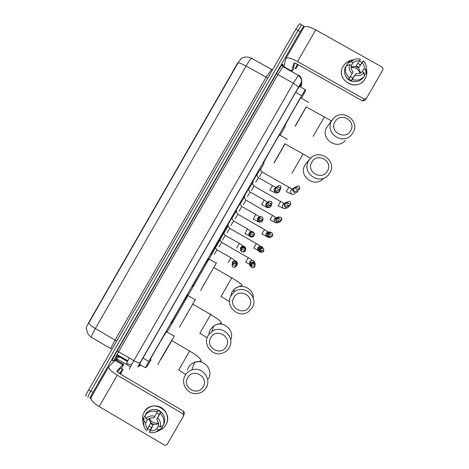<?xml version="1.0" encoding="UTF-8"?>
<svg xmlns="http://www.w3.org/2000/svg" width="469" height="469" viewBox="0 0 469 469"><rect width="100%" height="100%" fill="white"/><g stroke="black" fill="none" stroke-linecap="round" stroke-linejoin="round"><path stroke-width="0.7" d="M252.474 182.036L256.619 174.79M244.167 196.476L248.318 189.23M235.866 210.909L240.022 203.669M227.565 225.337L231.985 217.516M218.953 240.093L223.69 231.944M210.657 254.509L215.394 246.36M256.807 175.072L260.371 169.227M248.511 189.517L252.275 183.315M240.216 203.956L244.179 197.396M231.921 218.402L236.247 210.927M223.637 232.841L227.928 225.355M215.359 247.286L219.621 239.776M301.52 98.173L305.378 90.939L305.442 89.497L301.614 95.723L148.802 361.447L145.419 367.755L146.944 366.512L151.006 359.893M118.839 351.85L117.479 353.708M241.57 58.109L237.513 63.362L88.805 322.396C86.736 326.09 85.927 328.101 86.378 328.429L86.601 328.564C86.736 332.339 88.365 335.259 91.49 337.311M167.234 331.694L228.374 225.384M236.241 211.707L236.675 210.956M244.337 197.631L244.976 196.523M252.433 183.555L253.278 182.083M260.535 169.467L264.094 163.271M280.392 134.937L285.222 126.536M223.942 232.589L223.713 232.952M236.358 210.933L236.083 211.472M88.301 396.979L88.231 397.05C87.31 397.765 88.166 395.795 90.793 391.128L298.05 30.426L301.673 24.851L301.983 25.021M116.154 358.427L115.239 360.016M252.011 58.162L251.443 58.291C250.294 59.287 248.511 61.861 246.102 66.012C242.625 64.083 239.976 63.022 238.146 62.823L88.659 323.205C89.726 324.724 91.959 326.5 95.359 328.529C92.264 334.045 91.027 337.006 91.654 337.41L110.977 348.743M86.108 395.801C85.176 396.504 86.02 394.523 88.647 389.862L295.869 29.201L299.503 23.632L299.826 23.813M91.033 397.571L90.353 398.298C89.45 399.025 90.312 397.061 92.944 392.395L300.236 31.652L303.848 26.071L303.859 27.208M118.082 359.559L117.42 360.72M88.231 397.05C87.31 397.765 88.166 395.795 90.793 391.128L298.05 30.426L301.673 24.851L299.503 23.632M300.394 86.982L300.148 84.995L296.484 90.986L142.136 359.418L138.824 365.767L140.378 364.8M119.448 373.523L122.515 369.209C123.494 368.218 122.831 369.871 120.533 374.162M119.771 373.717L120.304 373.043C120.779 372.527 120.75 372.837 120.222 373.981M117.479 372.169L120.474 368.013M165.856 424.85C164.396 427.323 162.344 429.1 159.7 430.184C162.344 429.1 164.396 427.323 165.856 424.85C174.404 411.202 151.686 397.847 144.2 412.093C147.911 406.617 152.953 404.811 159.313 406.682C166.419 409.132 169.778 418.448 165.856 424.85M150.332 430.096L147.794 428.678L150.332 430.096M143.027 421.889C142.095 418.454 142.488 415.188 144.2 412.093C142.488 415.188 142.095 418.454 143.027 421.889M122.731 364.812L115.122 360.397L122.731 364.812L123.675 364.39L121.342 368.593M115.122 360.397L108.902 366.488C108.228 368.382 111.001 371.284 117.238 375.188L182.957 413.822L183.801 411.348L118.979 373.254C117.426 372.28 116.734 371.554 116.898 371.079L122.696 364.841M115.163 360.368L116.224 360.016L123.675 364.39M108.761 366.74L91.191 397.313C90.318 399.547 92.985 402.637 99.188 406.588L164.812 445.333L166.946 444.776L183.531 415.98L182.957 413.822M183.801 411.348L184.37 413.476L183.731 415.387M158.487 422.921C155.591 423.566 153.076 422.845 150.948 420.746L149.423 418.418M158.628 424.814L156.798 428.895C154.993 430.601 152.888 431.152 150.473 430.554L153.093 425.055L150.402 423.478L150.795 422.686L148.925 418.682M145.548 416.495L144.675 415.98L143.731 417.697L144.27 421.508L145.982 422.516C145.408 424.943 145.97 427.071 147.682 428.906L150.402 423.478M145.982 422.516L147.477 419.649M158.586 423.484C155.819 425.043 153.222 424.773 150.795 422.686M154.014 409.39L158.792 410.199L162.72 413.711M157.965 410.439L160.603 412.011L160.21 412.843L160.849 411.735C164.484 415.059 165.545 419.057 164.039 423.73L163.282 425.524L160.128 427.107L158.411 426.098C158.985 423.665 158.422 421.537 156.71 419.708L160.849 411.735M146.246 413.248C149.511 409.613 153.469 408.575 158.117 410.129L153.92 418.061C151.505 417.463 149.394 418.014 147.594 419.72L145.877 418.711L145.32 414.936L146.246 413.248M144.001 425.993C142.793 423.255 142.705 420.488 143.731 417.697M145.32 414.936C148.614 411.272 152.613 410.223 157.308 411.794M160.058 413.418C163.728 416.771 164.801 420.804 163.282 425.524M147.682 428.906L146.691 430.624C144.065 428.062 143.256 425.02 144.27 421.508M145.877 418.711C148.397 416.085 151.411 415.294 154.911 416.343M157.701 417.985C160.334 420.552 161.143 423.589 160.128 427.107M149.083 426.075L151.651 427.558L149.699 431.421L149.482 432.271L150.473 430.554M156.798 428.895L158.516 429.909L161.688 428.285L162.462 426.462L161.981 426.18M161.688 428.285C160.169 430.143 158.235 431.357 155.901 431.914M158.516 429.909C155.989 432.535 152.982 433.327 149.482 432.271M156.71 419.708L159.161 414.514L156.675 412.984M151.651 427.558L153.093 425.055M159.161 414.514L160.603 412.011M298.354 64.792L295.599 68.879L295.259 68.685L297.282 64.189M293.559 67.729L293.195 67.524L295.112 63.157M298.008 64.599L297.698 64.998L297.639 64.388M203.183 386.72C209.274 377 193.07 367.526 187.735 377.674C181.65 387.371 197.836 396.868 203.183 386.72M185.214 375.347C186.744 372.761 188.925 370.967 191.757 369.971C201.74 366.043 211.982 378.565 206.178 387.623C203.863 391.363 200.509 393.368 196.124 393.632C187.014 394.259 180.348 383.067 185.214 375.347M171.9 340.412L160.785 359.617M158.317 363.932L158.205 364.108C155.11 368.892 171.59 340.195 174.228 336.203L174.433 335.892M150.537 359.617C147.219 364.261 163.663 335.564 166.53 331.712L166.753 331.413L166.741 331.835M226.287 346.609C232.378 336.883 216.145 327.444 210.804 337.592C204.713 347.306 220.928 356.762 226.287 346.609M208.166 335.47L211.929 331.454C221.825 324.126 235.848 337.311 229.171 347.699C227.758 350.097 225.771 351.82 223.197 352.876C213.131 357.454 202.198 344.774 208.166 335.47M192.935 303.806L181.825 323.041M179.469 327.186L195.485 299.292M171.56 323.053C168.934 326.535 184.71 298.952 187.471 295.247L187.793 294.831L187.682 295.37M249.408 306.462C255.511 296.725 239.243 287.315 233.896 297.481C227.799 307.201 244.044 316.628 249.408 306.462M231.147 295.552L233.668 292.48C243.177 283.335 259.322 296.613 252.187 307.74L248.171 311.926C238.188 318.932 224.557 305.8 231.147 295.552M213.987 267.166L202.884 286.424M200.609 290.469L216.555 262.658M192.607 286.459C190.631 288.84 205.815 262.241 208.465 258.689L208.852 258.208L208.676 258.818M327.432 170.98C333.553 161.207 317.185 151.915 311.826 162.11C305.706 171.865 322.056 181.175 327.432 170.98M308.678 160.849L309.827 159.196C318.469 147.676 337.586 160.726 329.859 172.891L328.071 175.265C318.908 185.665 301.233 172.498 308.678 160.849M284.935 143.819L273.972 162.913M274.101 162.989L285.187 143.643M263.695 163.042L263.613 162.995C263.596 162.069 277.296 137.915 279.553 134.902L279.905 134.662L279.759 135.019M350.648 130.663C356.78 120.879 340.383 111.622 335.018 121.823C328.886 131.59 345.272 140.864 350.648 130.663M331.753 120.768L332.738 119.314C341.233 107.477 360.784 120.445 352.969 132.762L351.445 134.855C342.458 145.724 324.19 132.621 331.753 120.768M306.151 106.92L295.13 126.173M295.253 126.243L306.327 106.868M284.865 126.337L284.736 126.261C285.24 124.455 298.642 100.8 300.781 97.945L308.631 102.377M221.667 242.274L219.035 246.841M255.007 265.8L255.212 263.695L253.922 262.077L250.575 262.493L250.106 263.097C249.414 264.616 249.743 265.876 251.079 266.879M255.212 263.695L254.515 264.059L253.26 262.728L250.809 263.619C250.305 264.751 250.552 265.671 251.56 266.392M229.716 228.297L227.125 232.776M263.906 249.76L262.505 247.169L261.602 246.841L259.111 247.638L258.683 248.195C257.985 249.748 258.331 251.021 259.715 252.011L261.555 252.351M262.869 248.529L261.544 247.667L259.427 248.652C258.923 249.778 259.169 250.698 260.178 251.419M237.812 214.222L235.215 218.706M271.791 232.835L269.839 231.891L267.266 233.286C266.568 234.84 266.914 236.112 268.297 237.103C269.534 237.713 270.66 237.56 271.686 236.652M270.255 232.706L268.051 233.673C267.541 234.799 267.793 235.725 268.801 236.44L270.121 236.693M243.311 204.631L245.879 200.134L243.991 197.396M279.161 217.118L278.152 216.977L275.848 218.378C275.151 219.932 275.496 221.198 276.886 222.189C278.14 222.804 279.284 222.64 280.31 221.696L280.808 220.975M278.246 217.68L276.675 218.689C276.171 219.82 276.417 220.741 277.425 221.462L279.764 221.239M251.413 190.549L253.975 186.046L252.093 183.309M287.239 202.08L286.518 202.075L284.437 203.458C283.739 205.012 284.085 206.284 285.474 207.275C286.747 207.89 287.902 207.714 288.933 206.741L289.596 205.481M286.201 202.878L285.304 203.704C284.794 204.83 285.046 205.75 286.055 206.471L288.57 206.079M262.112 171.965L259.521 176.467M295.534 187.131L293.025 188.532C292.328 190.086 292.674 191.358 294.063 192.349C295.359 192.97 296.519 192.782 297.551 191.786L298.249 190.226M294.843 187.881L293.934 188.708C293.424 189.839 293.676 190.76 294.684 191.475L297.217 191.065M288.816 187.201L262.083 171.953L260.195 169.209M216.954 249.69L214.251 254.368M235.925 266.503L236.992 265.454L236.968 262.628L235.772 261.538C234.529 261.034 233.427 261.256 232.477 262.206L232.049 265.249M236.282 265.208L236.265 263.156L235.403 262.364L233.017 262.845L232.554 263.736M225.202 235.362L222.546 239.952M244.537 246.747L243.71 246.43L240.72 247.773C240.022 249.32 240.368 250.593 241.752 251.583C243.036 252.211 244.191 252.029 245.217 251.038L245.774 248.242L244.537 246.747M245.158 249.391L245.047 248.564L243.552 247.251L241.383 248.224M233.503 220.934L230.842 225.525M253.108 231.85L251.871 231.481L249.291 232.876C248.593 234.43 248.933 235.702 250.323 236.693C251.63 237.32 252.797 237.126 253.823 236.106L254.438 233.65L253.108 231.85M251.642 232.249L249.989 233.257C249.485 234.383 249.731 235.309 250.739 236.024L251.343 236.253M239.143 211.097L241.764 206.489L239.841 203.698M241.799 206.501L255.922 214.485L253.225 219.175M260.782 216.619L260.143 216.578L257.862 217.979C257.164 219.527 257.51 220.799 258.894 221.79C260.219 222.429 261.397 222.218 262.429 221.169L263.074 219.093M258.929 217.862L258.601 218.29C258.097 219.416 258.349 220.336 259.351 221.057L261.907 220.612M247.444 196.663L250.071 192.05L248.142 189.259M250.106 192.061L264.235 200.034L261.532 204.73M268.42 201.705L266.439 203.071C265.741 204.625 266.087 205.897 267.471 206.882C268.813 207.527 270.003 207.31 271.029 206.231L271.662 204.384M268.227 201.946L267.219 203.317C266.714 204.443 266.961 205.363 267.969 206.084L270.554 205.604L271.416 204.666M255.746 182.224L258.378 177.604L256.449 174.808M258.413 177.616L272.507 185.665L269.845 190.279M276.886 186.814L275.022 188.163C274.318 189.716 274.664 190.989 276.053 191.973C277.408 192.618 278.604 192.39 279.63 191.293L280.239 189.3M277.109 186.492L275.836 188.339C275.332 189.464 275.584 190.385 276.587 191.1L279.19 190.607L280.743 188.632C280.984 185.753 279.817 184.974 277.238 186.304L277.079 186.539C276.827 189.4 277.988 190.185 280.562 188.896L280.743 188.62L279.02 187.442L277.079 186.539M365.199 78.604C357.624 92.968 334.573 79.988 343.191 66.246C345.6 62.354 349.088 60.225 353.673 59.868C349.505 60.167 346.192 62.002 343.748 65.367L343.191 66.246C335.101 78.98 355.32 92.393 364.167 80.129L365.199 78.604C367.039 75.251 367.356 71.769 366.148 68.157C367.356 71.769 367.039 75.251 365.199 78.604M294.104 68.034L292.398 71.001M366.148 98.783L364.524 100.583L362.549 100.941L296.789 63.913C295.165 63.051 294.192 62.805 293.875 63.168L291.595 71.036L283.921 66.709L285.856 58.555C287.11 57.089 291.003 58.086 297.528 61.533L364.208 99.07L366.377 98.472L383.097 69.441L382.505 67.296L315.725 29.875L297.528 61.533M285.996 58.314L303.713 27.472C305.167 25.672 309.171 26.469 315.725 29.875M359.447 60.952L361.957 62.436L359.447 60.952M348.678 79.085L351.363 80.58L351.873 79.853L351.228 80.973C355.948 82.45 359.963 81.342 363.27 77.661L364.401 76.171L364.126 72.748L362.379 71.769C360.555 73.504 358.416 74.09 355.965 73.533L352.817 78.053L350.243 76.676M349.446 77.942L353.128 71.939C351.387 70.145 350.806 68.028 351.381 65.596L349.639 64.616L346.151 65.918L345.19 67.507C343.677 72.191 344.762 76.16 348.455 79.413L349.446 77.942C345.717 74.659 344.621 70.649 346.151 65.918M357.812 63.421L360.391 64.904L363.258 60.864C365.797 63.215 366.676 66.082 365.896 69.453L365.75 69.922L364.003 68.943L361.318 72.642M351.258 65.525L353.005 62.776L351.263 61.797L347.752 63.139L346.773 64.751L347.775 65.314M364.272 74.577L364.859 74.899L366.008 73.387L365.75 69.922M347.752 63.139L350.314 60.823L355.572 59.123M366.131 66.135L366.336 72.39L366.008 73.387M352.125 73.674C349.452 71.165 348.625 68.146 349.639 64.616M351.263 61.797L353.093 60.214C355.396 58.801 357.835 58.484 360.415 59.27L356.176 65.877L358.937 67.425L363.258 60.864M353.005 62.776C354.828 61.04 356.968 60.448 359.418 61.005M362.256 62.6C363.997 64.394 364.577 66.51 364.003 68.943M352.946 81.459C349.985 80.996 347.74 79.501 346.198 76.969M364.401 76.171C361.066 79.888 357.009 81.002 352.248 79.513L355.965 73.533M351.228 80.973L352.248 79.513M364.126 72.748C361.57 75.415 358.515 76.259 354.963 75.269M351.152 67.079C356.616 65.578 359.682 67.612 360.339 73.182M351.152 67.477C355.643 67.149 358.58 69.101 359.969 73.334M351.363 80.58L352.817 78.053M358.937 67.425L360.391 64.904M131.508 364.823L126.542 363.61L129.186 357.917M127.48 361.13L116.834 354.886M139.457 364.261L145.39 367.743M142.945 358.017L148.802 361.447M295.687 92.375L301.614 95.723M267.781 78.083L246.102 66.012L95.359 328.529L115.098 340.095L266.081 77.297L271.703 69.277M88.647 389.862L92.944 392.395M295.869 29.201L300.236 31.652M111.094 348.813C110.649 348.514 111.98 345.612 115.098 340.095L116.623 341.168M127.322 361.452L119.742 357.003L120.299 356.458M130.446 366.817L115.779 358.21L119.742 357.003C118.323 356.258 116.939 356.352 115.585 357.278M300.629 87.117L300.987 86.278L300.834 83.546L298.231 87.691L140.155 362.607L137.939 366.852L140.753 365.017M301.403 81.213C302.013 82.949 301.872 84.637 300.987 86.278M116.547 359.588L117.15 359.014L116.547 359.588L112.384 360.954C111.886 360.737 113.416 357.489 116.98 351.199L276.593 73.428C280.263 67.131 282.344 64.106 282.83 64.347L283.675 67.085M129.503 369.179C129.221 369.068 130.669 366.225 133.841 360.649L118.604 351.715C115.444 357.29 114.078 360.174 114.5 360.374L112.384 360.954M283.563 67.02L283.393 66.475L282.959 66.68L277.871 74.565L118.604 351.715L116.98 351.199M140.155 362.607L140.149 362.613C139.24 363.129 137.136 362.473 133.841 360.649L293.307 83.271L277.871 74.565L276.593 73.428M298.231 87.691L298.231 87.68C298.196 86.677 296.555 85.206 293.307 83.271L298.601 75.046C301.649 77.209 302.399 80.041 300.834 83.546M282.83 64.347L283.299 66.416M137.939 366.852L140.636 365.146M115.779 358.21L115.257 357.953M299.445 86.032L300.506 86.636M117.238 375.188L99.188 406.588M208.33 378.946C213.8 370.399 204.138 358.592 194.717 362.297C192.05 363.241 189.992 364.935 188.544 367.374L187.436 370.029M189.728 350.824L178.701 370.111M230.672 339.961C235.332 330.106 222.482 319.495 213.747 325.955L210.2 329.748L208.828 333.611M210.827 314.201L199.776 333.494M253.26 298.079C253.852 288.535 241.154 282.596 234.266 289.185L231.879 292.081L230.373 297.153M231.944 277.548L220.864 296.848M303.003 154.084L291.988 173.178M306.574 162.913L305.026 165.012C298.003 175.998 314.67 188.421 323.311 178.613M324.267 117.162L313.14 136.379M332.738 119.314L326.787 127.199C319.653 138.378 336.883 150.742 345.354 140.495M251.073 264.774C250.716 267.447 251.8 268.315 254.333 267.377L254.726 266.879C255.072 264.176 253.969 263.32 251.431 264.311L251.073 264.774L254.726 266.884L254.333 267.377M248.294 257.622L245.662 262.194M254.532 264.282L254.661 263.983M254.802 262.869C253.987 260.442 252.48 259.879 250.282 261.186L249.754 261.913L249.743 264.258M250.657 265.307L252.586 265.724M260.025 249.215C259.685 251.923 260.787 252.779 263.332 251.777L263.684 251.32C264.012 248.588 262.904 247.743 260.354 248.787L260.025 249.215L263.684 251.32L263.332 251.777M256.344 243.61L253.77 248.113M262.253 247.046C260.981 245.961 259.703 245.955 258.419 247.016L257.932 247.696C257.411 248.969 257.663 250.065 258.683 250.979M260.436 251.548L262.183 250.798L259.885 251.22M268.989 233.65C268.661 236.388 269.775 237.232 272.325 236.177L272.647 235.755C272.958 232.993 271.838 232.161 269.282 233.251L268.989 233.65L272.647 235.749L272.325 236.177M264.457 229.517L261.884 234.019M270.279 232.665L269.892 232.384M268.848 232.02L266.562 232.835L266.116 233.48C265.524 235.772 266.404 237.05 268.76 237.314M277.947 218.079C277.636 220.84 278.756 221.673 281.318 220.577L281.617 220.172C281.91 217.399 280.779 216.578 278.223 217.71L277.947 218.079L281.617 220.172L281.318 220.577M272.571 215.418L269.992 219.926M276.282 217.804L274.301 219.258C273.943 222.412 275.28 223.514 278.316 222.564M286.917 202.508C286.612 205.287 287.743 206.108 290.305 204.976L290.581 204.601C290.868 201.799 289.725 200.99 287.163 202.157L286.917 202.508L290.587 204.59L290.305 204.976M280.691 201.312L278.105 205.821M283.692 203.827L282.49 205.029C282.274 208.465 283.727 209.455 286.858 208.013M295.88 186.926C295.593 189.722 296.73 190.537 299.298 189.37L299.562 189.001C299.826 186.199 298.677 185.396 296.115 186.598L295.88 186.926L299.562 189.001L299.298 189.37M292.21 189.159L288.845 187.219L286.219 191.715M291.472 189.851L290.686 190.801C290.475 194.254 291.941 195.239 295.077 193.75M232.331 264.311C232.02 267.078 233.14 267.91 235.69 266.802L235.977 266.421C236.27 263.625 235.139 262.804 232.577 263.965L232.331 264.311L235.971 266.421L235.69 266.802M214.96 246.981L216.877 249.772L231.006 257.792L228.303 262.482M237.349 264.334C237.273 260.952 235.737 260.037 232.735 261.596L232.337 262.189M241.271 248.769C240.978 251.56 242.11 252.381 244.666 251.226L244.924 250.874C245.205 248.054 244.062 247.245 241.5 248.453L241.271 248.769L244.924 250.874M223.25 232.56L225.167 235.35L239.307 243.364L236.611 248.048M245.891 248.676C244.994 246.02 243.388 245.486 241.078 247.069L240.714 247.626M250.217 233.222C249.936 236.036 251.079 236.845 253.641 235.649L253.876 235.321C254.139 232.483 252.99 231.686 250.423 232.929L250.217 233.222L253.87 235.321L253.641 235.649M231.545 218.138L233.468 220.922L247.614 228.925L244.912 233.615M250.616 231.704L249.098 233.058C248.494 234.758 248.992 236.013 250.604 236.833M253.999 235.479L254.221 233.703M253.037 231.979L251.871 231.557M259.169 217.669C258.9 220.5 260.049 221.298 262.617 220.067L262.828 219.762C263.086 216.913 261.925 216.121 259.357 217.393L259.169 217.669L262.828 219.762L262.617 220.067M258.108 217.622L257.481 218.484C257.153 221.808 258.56 222.904 261.708 221.773M268.121 202.104C267.858 204.953 269.013 205.744 271.586 204.484L271.78 204.203C272.032 201.33 270.871 200.55 268.297 201.852L268.121 202.104L271.786 204.191L271.586 204.484M266.521 202.942L265.87 203.909C265.694 207.515 267.219 208.494 270.443 206.847M272.501 185.665L275.625 187.436M275.022 188.157L274.259 189.324C274.101 192.947 275.631 193.914 278.856 192.237L279.63 191.293M283.927 66.662L291.601 70.989M362.549 100.941L364.208 99.07M127.662 360.778L117.021 354.535M299.251 86.337L305.231 89.714M240.878 58.731C244.279 56.649 247.802 56.503 251.443 58.291L272.489 69.893M303.848 26.071L301.673 24.851M137.857 366.993L298.231 87.68C301.25 82.444 300.377 84.496 301.221 82.28L301.385 80.041C301.397 78.722 300.353 77.139 298.249 75.304L282.959 66.68C282.162 65.291 282.021 64.593 282.52 64.587L283.382 66.446M140.084 365.955L140.553 365.281M127.462 361.171L120.005 356.798C115.503 355.543 116.031 357.507 115.925 356.903L117.461 354.793M122.473 369.255L120.433 368.054M150.268 422.094L150.948 420.746M158.551 410.692L158.792 410.199M297.569 64.564L297.698 64.998M178.859 370.018L185.595 374.426M171.718 340.582L189.681 351.07C196.81 355.221 200.685 358.509 201.301 360.942L194.717 362.297L191.757 369.971M174.228 336.203L166.53 331.712M199.987 333.277L207.146 337.78M192.706 304.076L210.716 314.541L218.32 319.459L220.242 321.007L221.468 323.059C221.62 323.657 218.009 323.317 213.747 325.955L211.929 331.454M195.186 299.732L187.471 295.247M221.116 296.549L229.529 301.649M213.735 267.494L231.792 277.935C238.856 281.869 243.517 285.697 241.828 285.422C242.104 285.943 238.627 285.773 234.266 289.185L233.668 292.48M216.203 263.162L208.465 258.689M306.615 162.866L309.827 159.196M287.38 139.346L279.553 134.902M284.865 143.778L310.666 158.276M306.081 106.879L331.501 120.914M250.575 262.493L250.282 261.186L251.818 260.213C251.495 259.638 252.351 260.154 248.259 257.716L221.603 242.35L219.838 239.788M253.26 262.728L253.477 261.866M254.726 266.884C255.118 264.235 254.022 263.373 251.431 264.311L251.161 263.179M252.258 265.53L250.557 264.897M249.737 264.446L245.727 262.124M259.111 247.638L258.419 247.016L259.885 246.037C259.615 245.492 260.219 245.903 256.373 243.628L229.693 228.28L227.805 225.548M261.544 247.667L261.602 246.841M263.684 251.32C264.141 248.658 263.033 247.808 260.354 248.787L259.744 248.236M258.525 250.651L253.835 248.037M267.652 232.771L266.562 232.835L267.951 231.856L264.487 229.534L237.783 214.204L235.895 211.478M269.921 232.659L269.839 231.891M272.647 235.749C273.087 233.052 271.961 232.219 269.282 233.251L268.338 233.292M266.515 236.429L261.942 233.943M276.206 217.892L274.717 218.648L276.03 217.68L272.6 215.435L245.879 200.128M278.328 217.604L278.152 216.977M281.617 220.172C282.197 217.552 281.066 216.731 278.223 217.71L276.939 218.331M274.857 222.37L270.056 219.85M284.765 203.001L283.974 203.61M284.108 203.511L253.981 186.041M286.717 202.497L286.518 202.075M290.587 204.59C291.003 201.793 289.86 200.984 287.163 202.157L285.545 203.37M283.241 208.306L278.164 205.756M293.33 188.104L291.56 189.769M295.142 187.489L294.925 187.178M299.562 189.001C299.984 186.181 298.835 185.384 296.115 186.598L294.157 188.397M291.665 194.236L286.278 191.651M230.953 257.886C235.039 260.342 234.183 259.855 234.488 260.43L232.477 262.206M235.403 262.364L235.772 261.538M235.971 266.421C236.288 263.672 235.157 262.851 232.577 263.965L233.017 262.845M236.265 263.156L236.968 262.628M244.666 251.226L244.918 250.874C245.428 248.218 244.285 247.409 241.5 248.453L241.599 247.913M239.254 243.452C243.159 245.779 242.455 245.328 242.743 245.903L241.013 247.356M243.552 247.251L243.71 246.43M245.047 248.564L245.774 248.242M249.42 235.983L244.965 233.527M247.562 229.019L251.003 231.375L249.555 232.495M251.865 232.173L251.871 231.481M253.87 235.321C254.198 232.483 253.043 231.686 250.423 232.929L250.188 232.976M254.081 233.738L254.438 233.65M257.962 221.585L253.272 219.087M262.828 219.762C263.168 216.895 262.007 216.109 259.357 217.393L258.782 218.026M259.31 216.754L255.869 214.573M266.539 207.187L261.585 204.642M267.465 202.051L264.188 200.122M268.297 201.852C271.129 200.632 272.29 201.412 271.786 204.191M275.168 192.782L269.892 190.197M277.238 186.304C280.069 185.021 281.242 185.794 280.743 188.62M353.093 60.214L350.314 60.823M365.896 69.453L366.336 72.39"/></g></svg>
